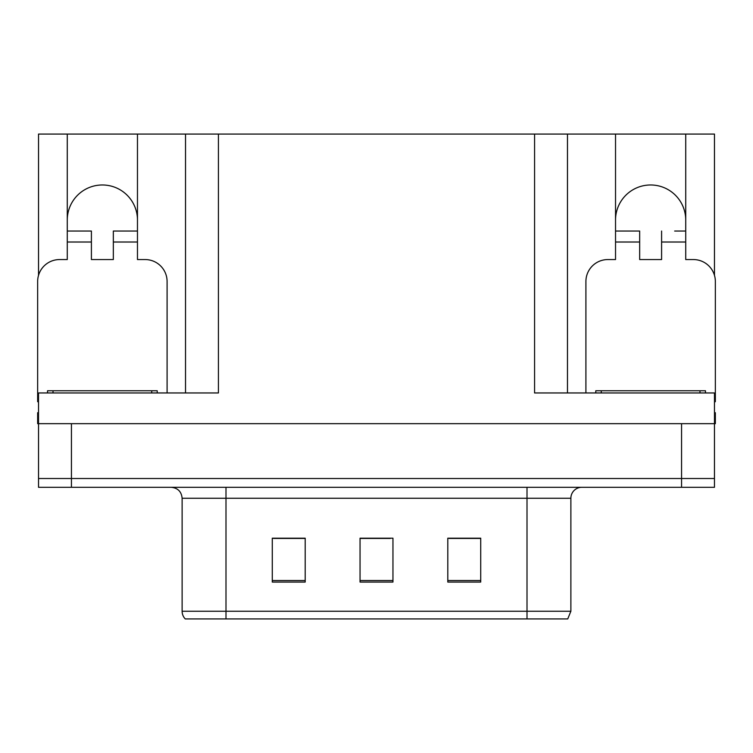 <?xml version="1.0" encoding="UTF-8"?>
<svg xmlns="http://www.w3.org/2000/svg" width="753" height="753" viewBox="0 0 753 753"><rect width="100%" height="100%" fill="white"/><g stroke="black" fill="none" stroke-linecap="round" stroke-linejoin="round"><path stroke-width="1.13" d="M685.729 220.074A35.099 35.099 0 0 0 650.63 184.974A35.099 35.099 0 0 0 615.53 220.074M67.271 220.074A35.099 35.099 0 0 1 102.37 184.974A35.099 35.099 0 0 1 137.47 220.074M38.525 401.744A21.941 21.941 0 0 0 37.65 401.726L37.65 281.5A21.941 21.941 0 0 1 59.591 259.559L67.271 259.559L67.271 242.014L91.405 242.014L91.405 259.559L113.336 259.559L113.336 242.014L137.47 242.014L137.47 134.072L534.574 134.072L534.574 392.953L714.475 392.953L714.475 423.666L38.525 423.666L38.525 478.513L71.441 478.513L38.525 478.513L38.525 487.295L71.441 487.295L71.441 478.513L681.559 478.513L71.441 478.513L71.441 423.666M38.525 412.7L37.65 412.7L37.65 423.666L38.525 423.666L38.525 392.953L218.426 392.953L218.426 134.072M91.405 242.014L91.405 231.039L67.271 231.039L67.271 134.072L38.525 134.072L38.525 275.363M71.441 487.295L714.475 487.295L714.475 478.513L681.559 478.513L714.475 478.513L714.475 423.666L715.35 423.666L715.35 412.7L714.475 412.7M585.909 392.953L585.909 281.5A21.941 21.941 0 0 1 607.85 259.559L615.53 259.559L615.53 242.014L639.664 242.014L639.664 259.559L661.595 259.559L661.595 242.014L685.729 242.014L685.729 134.072L714.475 134.072L714.475 275.363M185.52 134.072L185.52 392.953M534.574 134.072L567.48 134.072L567.48 392.953M567.48 134.072L615.53 134.072L615.53 242.014M685.729 134.072L615.53 134.072M67.271 134.072L137.47 134.072M570.878 611.248L567.743 618.928L527.006 618.928L527.006 611.248L570.878 611.248L570.878 498.26A10.966 10.966 0 0 1 581.853 487.295M182.122 611.248L225.994 611.248L225.994 618.928L527.006 618.928L185.257 618.928A10.966 10.966 0 0 1 182.122 611.248L182.122 498.26C181.473 491.596 177.812 487.944 171.147 487.295M480.715 582.069L480.715 538.188L447.8 538.188L447.8 582.069L480.715 582.069M305.2 582.069L305.2 538.188L272.285 538.188L272.285 582.069L305.2 582.069M392.953 582.069L392.953 538.188L360.047 538.188L360.047 582.069L392.953 582.069M298.612 538.414L289.99 538.188M273.537 538.414L305.2 538.414M474.155 538.188L465.533 538.414M449.07 538.414L480.715 538.414M360.047 538.414L390.299 538.414M373.846 538.414L365.224 538.414M137.47 242.014L137.47 259.559L145.15 259.559A21.941 21.941 0 0 1 167.091 281.5L167.091 392.953M137.47 231.039L113.336 231.039L113.336 242.014M67.271 231.039L67.271 242.014M47.524 392.953L47.524 390.76L157.217 390.76L157.217 392.953M639.664 242.014L639.664 231.039L615.53 231.039M685.729 242.014L685.729 259.559L693.409 259.559A21.941 21.941 0 0 1 715.35 281.5L715.35 401.726A21.941 21.941 0 0 0 714.475 401.744M685.729 231.039L674.669 231.039M661.595 231.039L661.595 242.014M626.59 231.039L639.664 231.039M595.783 392.953L595.783 390.76L705.476 390.76L705.476 392.953M681.559 423.666L681.559 487.295M527.006 487.295L527.006 498.26L182.122 498.26M570.878 498.26L527.006 498.26L527.006 611.248L225.994 611.248L225.994 487.295M392.953 580.544L360.047 580.544M305.2 580.544L272.285 580.544M480.715 580.544L447.8 580.544M151.73 390.76L151.73 392.953M53.011 390.76L53.011 392.953M699.989 390.76L699.989 392.953M601.27 390.76L601.27 392.953"/></g></svg>
